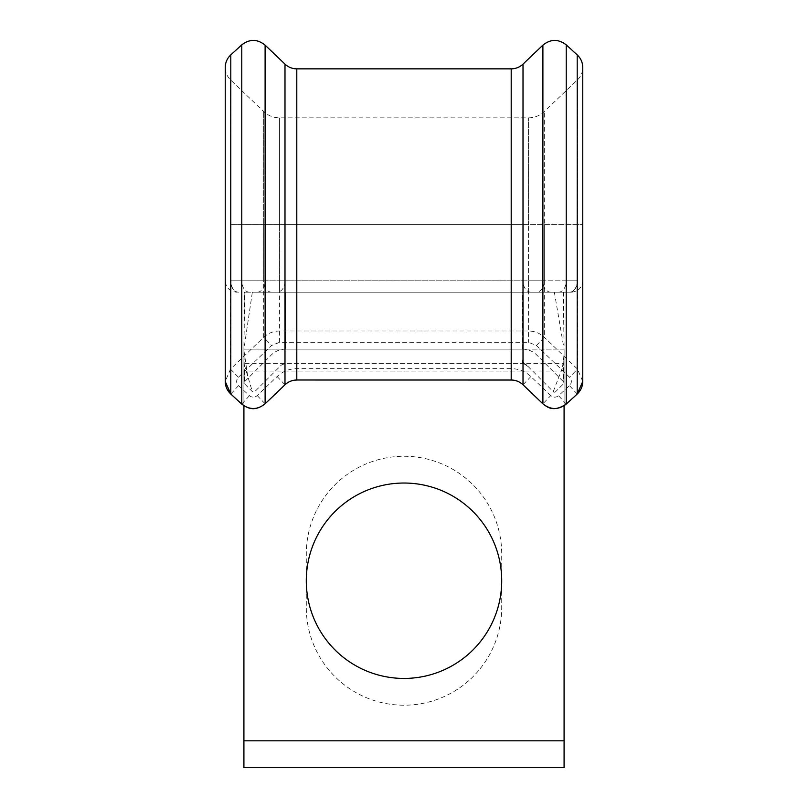 <?xml version="1.0" encoding="UTF-8"?>
<svg xmlns="http://www.w3.org/2000/svg" width="808" height="808" viewBox="0 0 808 808"><rect width="100%" height="100%" fill="white"/><g stroke="black" fill="none" stroke-linecap="round" stroke-linejoin="round"><path stroke-width="0.61" stroke-dasharray="4.04 3.03" d="M253.298 292.183L571.367 292.183L253.298 292.183M404 456.257A97.707 97.707 0 0 1 501.707 553.965L501.707 607.515A97.707 97.707 0 0 1 404 705.212A97.707 97.707 0 0 1 306.293 607.515L306.293 553.965A97.707 97.707 0 0 1 404 456.257A97.707 97.707 0 0 1 501.707 553.965L501.707 607.515A97.707 97.707 0 0 1 404 705.212A97.707 97.707 0 0 1 306.293 607.515L306.293 553.965A97.707 97.707 0 0 1 404 456.257M582.76 381.426L577.478 369.074L544.299 337.3C539.855 333.169 534.613 331.068 528.553 330.997L279.447 330.997C273.387 331.078 268.135 333.179 263.701 337.3L230.522 369.074L225.24 381.426M501.707 580.74A97.707 97.707 0 0 0 404 483.033A97.707 97.707 0 0 0 306.293 580.74A97.707 97.707 0 0 0 404 678.437A97.707 97.707 0 0 0 501.707 580.74M564.085 405.747L564.085 740.825L243.915 740.825L243.915 349.147L243.915 767.6L564.085 767.6L564.085 349.147L564.085 371.943L564.085 349.147L243.915 349.147L243.915 405.747M564.085 740.825L564.085 349.147L563.307 381.578L536.724 354.995A19.937 19.937 0 0 0 522.625 349.147L285.375 349.147C280.043 349.167 275.346 351.116 271.286 354.995L244.693 381.578L244.693 383.992L252.349 391.648L254.762 391.648L281.346 365.065L285.375 363.398L522.625 363.398L243.915 363.398L243.915 740.825M553.238 391.648L564.085 363.398L522.625 363.398L522.625 360.055L522.625 363.398L526.654 365.065L553.904 392.314M244.188 292.183L243.915 349.147L285.375 349.147L243.915 349.147L243.915 363.398L252.349 391.648M554.763 392.547L563.307 383.992A1.707 1.707 0 0 0 563.307 381.578M522.625 363.398A5.696 5.696 0 0 1 526.654 365.065M554.894 292.183L244.693 292.183L252.349 292.183L243.915 349.147L244.693 383.992M550.763 395.587L530.876 376.548C525.341 371.377 518.786 368.741 511.201 368.64L296.799 368.64C289.224 368.741 282.669 371.377 277.124 376.548L257.237 395.587C254.661 397.647 252.076 397.677 249.46 395.678L238.491 385.648C236.067 382.891 236.037 380.114 238.4 377.296L271.579 345.501L279.447 342.329L528.553 342.329L536.421 345.501L569.6 377.296C571.963 380.103 571.933 382.891 569.509 385.648L558.54 395.678C555.934 397.677 553.339 397.647 550.763 395.587L542.895 403.808M554.359 292.183L564.085 349.147L522.625 349.147L522.625 292.183L553.914 292.183M563.307 292.183L564.085 349.147L522.625 349.147L522.625 292.183L285.375 292.183L285.375 349.147L285.375 292.183L252.349 292.183M243.915 349.147L244.693 292.183M566.226 404.081L558.54 395.678M577.195 394.041L569.509 385.648M530.876 376.548L523.008 384.77M536.421 345.501L544.299 337.3L544.299 224.674L544.299 280.79L577.478 280.79L577.478 224.674L544.299 224.674L544.299 111.544L544.299 224.674L528.553 224.674L528.553 117.847L528.553 224.674L279.447 224.674L279.447 117.847L279.447 224.674L263.701 224.674L263.701 111.544L263.701 224.674L230.522 224.674L230.522 79.861L230.522 224.674L582.76 224.674L577.478 224.674L577.478 79.861L577.478 369.074L569.6 377.296M277.124 376.548L284.992 384.77M257.237 395.587L265.105 403.808M238.4 377.296L230.522 369.074L230.522 224.674L230.522 280.79L263.701 280.79L263.701 224.674L263.701 337.3L271.579 345.501M249.46 395.678L241.774 404.081M238.491 385.648L230.805 394.041M265.105 45.127L265.105 280.79L230.522 280.79A11.393 7.868 90 0 0 238.4 292.183M284.992 64.125L284.992 280.79L265.105 280.79A11.393 7.868 -90 0 1 257.237 292.183M558.54 292.183A11.393 7.676 90 0 0 566.226 280.79L284.992 280.79A11.393 7.868 -90 0 1 277.124 292.183M279.447 342.329L279.447 224.674L279.447 280.79L528.553 280.79L528.553 224.674L528.553 342.329M238.491 292.183A11.393 7.676 -90 0 1 230.805 280.79L230.805 54.873M249.46 292.183A11.393 7.676 -90 0 1 241.774 280.79L241.774 44.864M296.799 292.183L296.799 68.852M511.201 292.183L511.201 68.852M530.876 292.183A11.393 7.868 90 0 1 523.008 280.79L523.008 64.125M550.763 292.183A11.393 7.868 90 0 1 542.895 280.79L542.895 45.127M577.195 54.873L577.195 280.79L566.226 280.79L566.226 44.864M564.085 371.943L243.915 371.943L564.085 371.943M271.579 292.183A11.393 7.868 90 0 1 263.701 280.79L279.447 280.79L279.447 292.183M577.478 280.79L577.195 280.79A11.393 7.676 90 0 1 569.509 292.183M528.553 292.183L528.553 280.79L544.299 280.79A11.393 7.868 -90 0 1 536.421 292.183M569.6 292.183A11.393 7.868 -90 0 0 577.195 283.82M511.201 368.64L511.201 380.033M296.799 368.64L296.799 380.033M571.367 292.183C578.286 291.506 582.083 287.709 582.76 280.79L582.76 67.498C582.679 72.336 580.922 76.457 577.478 79.861L544.299 111.544C539.855 115.665 534.613 117.766 528.553 117.847L279.447 117.847C273.387 117.766 268.145 115.665 263.701 111.544L230.522 79.861C227.078 76.457 225.321 72.336 225.24 67.498L225.24 280.79C225.917 287.709 229.714 291.506 236.633 292.183M563.812 382.8L564.075 351.631C564.236 351.682 563.509 364.943 561.338 371.114L562.237 367.973L560.853 371.821M522.625 360.055C523.473 362.721 524.473 364.115 525.604 364.236M528.159 366.579L524.735 364.267M244.4 371.185L244.188 382.76M247.642 375.882L243.945 350.571M563.812 292.183L564.085 349.147"/><path stroke-width="1.21" d="M230.805 54.873L241.774 44.864C249.621 38.865 257.399 38.956 265.105 45.127L265.115 403.818C255.53 411.12 249.056 409.404 241.764 404.091L230.795 394.051L230.805 54.873C227.179 58.297 225.321 62.509 225.24 67.498L225.24 381.426L230.805 394.041L241.774 404.081C249.632 410.07 257.409 409.979 265.105 403.808L284.992 384.77C288.315 381.659 292.244 380.073 296.799 380.002L511.201 380.002C515.756 380.073 519.685 381.659 523.008 384.77L542.895 403.808C550.612 409.979 558.389 410.07 566.226 404.081L577.195 394.041L582.76 381.426L582.76 67.498C582.679 62.509 580.821 58.297 577.195 54.873L577.195 394.041C580.821 390.618 582.679 386.416 582.76 381.426M501.707 580.74A97.707 97.707 0 0 0 404 483.033A97.707 97.707 0 0 0 306.293 580.74A97.707 97.707 0 0 0 404 678.437A97.707 97.707 0 0 0 501.707 580.74M564.085 405.747L564.085 740.825L243.915 740.825L243.915 405.747M564.085 740.825L564.085 767.6L243.915 767.6L243.915 740.825M284.992 384.77L284.992 64.125C288.325 67.215 292.254 68.791 296.799 68.852L511.201 68.852C515.746 68.791 519.675 67.215 523.008 64.125L542.895 45.127L542.895 403.808C547.45 407.232 553.197 412.565 566.236 404.091L577.205 394.051M523.008 384.77L523.008 64.125M241.774 44.864L241.774 404.081M296.799 68.852L296.799 380.002L511.201 380.033L511.201 68.852M542.895 45.127C550.601 38.956 558.379 38.865 566.226 44.864L566.226 404.081M577.195 283.82A11.393 7.868 -90 0 0 577.478 280.79M577.195 54.873L566.226 44.864M284.992 64.125L265.105 45.127M542.885 403.818L522.998 384.78C519.675 381.689 515.746 380.103 511.201 380.033M296.799 380.033C292.254 380.103 288.325 381.689 285.002 384.78L265.115 403.818M230.795 394.051C227.179 390.618 225.321 386.416 225.24 381.426"/></g></svg>
